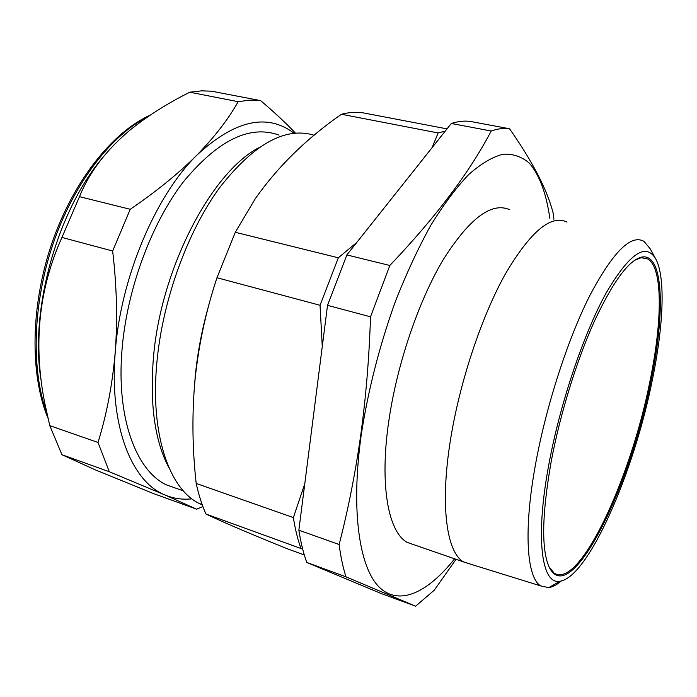 <?xml version="1.0" encoding="UTF-8"?>
<svg xmlns="http://www.w3.org/2000/svg" width="697" height="697" viewBox="0 0 697 697"><rect width="100%" height="100%" fill="white"/><g stroke="black" fill="none" stroke-linecap="round" stroke-linejoin="round"><path stroke-width="1.05" d="M102.529 157.775C56.954 211.705 29.649 310.156 40.984 379.595M61.946 454.714L95.236 469.83L153.305 493.511L196.659 509.193L164.945 494.966L109.298 471.73L61.946 454.714L49.775 425.64L44.669 402.718C33.108 343.76 38.858 288.663 61.937 237.433L79.493 196.667C89.425 172.02 106.554 149.594 130.897 129.372C148.391 115.449 168.021 103.06 189.784 92.213L201.703 90.837L211.531 91.202L260.6 100.603C274.087 112.017 285.7 122.846 295.441 133.101M258.526 147.834C210.677 173.074 159.996 270.558 153.288 359.513C149.811 405.811 155.074 441.95 169.066 467.914M314.147 135.235C285.195 126.427 253.499 144.148 219.058 188.408C186.988 232.667 162.262 301.409 156.79 363.416C150.186 434.858 169.388 488.902 199.054 503.4L202.296 504.95M304.293 554.96L287.077 548.687C250.406 533.876 223.362 522.314 205.937 514.003C201.964 505.125 198.715 494.931 196.188 483.439C192.555 450.95 191.971 418.609 194.437 386.434L195.055 379.595C198.61 345.076 205.92 311.123 216.976 277.737L235.298 232.293L255.189 198.845C277.694 166.783 306.445 138.598 341.434 114.273C348.831 112.356 355.845 111.842 362.466 112.731L447.012 128.875M178.319 489.085L166.06 484.72C136.072 470.327 116.268 418.113 122.01 349.903C126.793 289.795 151.293 223.519 183.45 181.751C218.048 140.071 249.892 124.519 278.992 135.105M454.627 558.802C427.906 592.45 399.25 606.59 379.238 587.17C359.417 567.619 350.696 511.04 361.124 435.599C367.981 390.712 379.377 346.087 395.295 301.731C406.342 273.625 418.165 248.176 430.763 225.392C443.545 204.604 456.195 187.65 468.724 174.529C480.939 163.751 492.343 156.982 502.912 154.229C512.87 153.671 521.617 156.59 529.154 163.002C539.53 174.764 546.422 193.958 549.855 218.388M509.551 128.753L470.675 121.496C464.664 120.616 458.199 121.278 451.299 123.474L346.862 254.928L327.52 305.356L298.865 530.19C300.764 542.44 303.387 553.191 306.758 562.453L346.034 576.863C343.011 567.602 340.711 556.825 339.134 544.514C348.073 509.925 355.243 473.655 360.654 435.721C365.899 397.569 369.183 357.936 370.516 316.813L389.823 265.479C435.581 217.429 469.386 172.603 491.219 131.01C497.78 128.692 503.896 127.943 509.551 128.753C533.493 162.959 548.173 191.71 553.592 214.998L553.871 219.25M650.78 382.034C630.28 488.005 570.312 609.675 549.227 567.262C541.29 549.706 541.918 514.665 551.083 462.128C559.97 414.445 576.707 360.262 594.567 320.855C613.412 280.804 629.304 259.511 642.242 256.984C663.953 253.595 665.243 313.458 650.78 382.034M548.948 566.67L554.028 572.995C579.259 590.237 630.741 478.804 649.787 382.008C662.298 322.058 663.135 268.537 648.036 259.049L641.162 257.681L634.558 260.347M652.139 380.954C663.265 327.442 665.774 278.591 656.086 259.572C646.293 241.807 629.583 253.063 605.954 293.324C583.546 334.037 560.118 403.485 548.957 463.836C534.878 538.528 541.682 585.184 559.918 581.237C588.486 577.316 633.834 472.348 652.139 380.954M561.285 580.984C556.807 584.809 552.625 587.031 548.748 587.641L540.698 585.907C526.758 577.769 523.281 530.644 535.601 463.914C546.169 405.889 567.733 339.317 589.732 295.711C612.968 251.931 631.073 233.826 644.037 241.415L650.205 248.838L655.328 258.195M509.838 209.762C491.716 201.607 469.543 218.196 443.318 259.519C418.697 300.712 397.037 364.243 388.874 420.535C379.307 485.016 388.281 532.255 407.283 542.432L415.151 545.15M567.018 222.082C550.926 214.249 530.312 231.648 505.186 274.278C481.522 316.76 459.793 381.921 450.584 439.241C439.842 504.924 446.55 552.346 463.47 561.869L471.172 564.361M306.758 562.453L380.85 593.4L415.621 606.198L346.034 576.863M491.219 131.01L451.299 123.474M389.823 265.479L346.862 254.928M370.516 316.813L327.52 305.356M339.134 544.514L298.865 530.19M456.065 559.299L434.292 590.159L415.621 606.198M445.217 131.141L438.134 132.944L432.044 147.72M341.434 114.273L438.134 132.944M205.937 514.003L302.681 549.131M196.188 483.439L293.359 517.583C295.197 529.258 297.732 539.53 300.965 548.426M216.976 277.737L320.045 305.277L322.275 346.487M304.772 483.849L293.359 517.583M235.298 232.293L338.324 257.794L320.045 305.277M356.768 242.469L338.324 257.794M202.888 506.553L196.659 509.193M109.298 471.73L98.007 442.464C106.719 414.462 112.461 384.308 115.24 352.002C117.645 319.47 116.774 285.805 112.644 251.007L130.234 209.292C156.416 191.44 178.606 173.414 196.798 155.222C214.624 136.934 228.407 119.091 238.156 101.692L189.784 92.213M238.156 101.692L249.639 100.159L260.6 100.603M130.234 209.292L79.493 196.667M112.644 251.007L61.937 237.433M98.007 442.464L49.775 425.64M294.073 133.232C267.186 112.836 234.767 120.163 196.798 155.222C155.492 195.622 120.459 278.208 115.24 352.002C109.089 426.337 131.829 481.888 164.945 494.966C173.536 498.582 182.518 499.871 191.893 498.834M148.104 116.565C111.694 134.599 74.213 182.623 53.399 242.896C32.646 303.16 30.886 369.706 46.899 413.46M194.385 387.001L195.343 375.308C197.748 351.105 202.539 326.614 209.727 301.818M150.256 115.11C112.252 132.203 73.072 181.342 51.752 243.636C30.52 305.939 29.805 374.472 47.962 418.139M641.623 257.62L648.036 259.049M540.698 585.907L463.836 562.087M407.283 542.432L463.47 561.869M559.918 581.237L548.748 587.641M641.162 257.681L642.242 256.984M166.06 484.72L183.363 490.88M199.054 503.4L202.139 504.506"/></g></svg>
